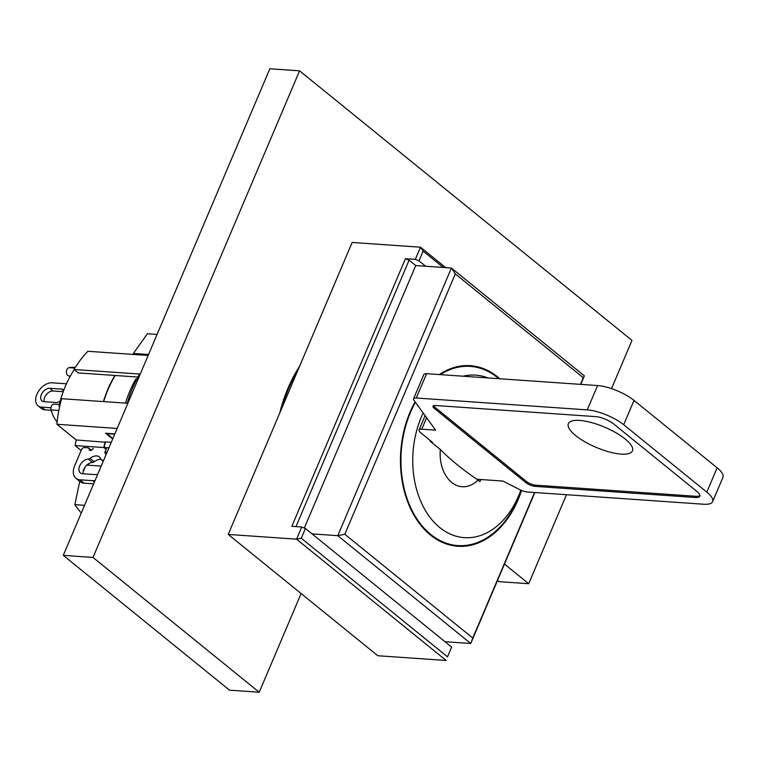 <?xml version="1.0" encoding="UTF-8"?>
<svg xmlns="http://www.w3.org/2000/svg" width="761" height="761" viewBox="0 0 761 761"><rect width="100%" height="100%" fill="white"/><g stroke="black" fill="none" stroke-linecap="round" stroke-linejoin="round"><path stroke-width="1.14" d="M84.547 505.314L74.863 504.638A101.651 71.249 94 0 0 81.275 513.009M148.566 354.483L133.375 353.427L147.396 333.765L157.08 334.44M70.364 376.048L69.032 375.953A4.176 2.93 -86 0 1 67.777 375.439A4.176 2.93 -86 0 1 66.464 371.064A4.176 2.93 -86 0 1 69.013 367.668A30.63 21.47 -86 0 1 73.389 367.335L75.272 367.468M57.094 421.898A30.63 21.47 -86 0 1 51.082 409.922A4.176 2.93 -86 0 1 54.126 404.12L59.291 404.471M59.929 405.366L59.082 405.309A30.63 21.47 94 0 0 59.434 407.592M103.41 401.589A94.687 66.369 -86 0 1 114.911 375.458L78.259 372.919L74.036 369.494L139.634 374.051A101.651 71.249 94 0 0 127.239 403.244L61.651 398.697A101.651 71.249 94 0 0 59.139 408.999A101.651 71.249 94 0 0 56.885 424.267L117.165 428.453M115.215 375.487A94.335 66.121 94 0 0 103.658 401.608M105.284 442.217L76.252 439.972L56.885 424.267L57.018 422.574A98.863 69.299 -86 0 1 59.035 409.504L59.139 408.999M105.827 449.19L103.81 447.554L75.073 445.565L81.132 450.474M103.81 447.554L104.98 441.97M137.912 377.056L114.911 375.458M148.148 355.463L87.867 351.278A101.651 71.249 94 0 0 74.036 369.494M74.217 369.646A94.687 66.369 94 0 0 59.082 405.309M112.676 439.03L105.522 433.228L114.863 433.875M101.184 466.103L86.821 465.104M85.184 466.94L83.101 471.858M133.375 353.427L132.956 354.407M79.753 481.409L74.863 504.638M111.287 442.312L105.351 441.903L104.181 447.487L108.947 447.82M88.847 463.592L88.162 465.199M106.188 449.123L104.181 447.487M76.252 439.972L75.073 445.565M125.498 403.13A94.335 66.121 -86 0 1 135.648 379.359L136.761 379.197M112.847 438.64L106.759 433.313M106.635 433.608L114.74 434.17M97.722 474.274A8.352 5.346 129 0 1 95.372 474.617L82.492 473.723A8.352 5.346 129 0 1 80.324 472.904A8.352 5.346 129 0 1 79.648 466.008A8.352 5.346 129 0 1 88.352 459.111A2.787 1.779 -51 0 0 90.017 458.436A10.445 6.687 129 0 1 99.377 456.933A10.445 6.687 129 0 1 100.88 459.187A2.787 1.779 -51 0 0 101.27 459.787A2.787 1.779 -51 0 0 101.888 460.044A8.352 5.346 129 0 1 103.496 460.652M83.12 473.761A8.352 5.346 129 0 1 83.796 469.375A8.352 5.346 129 0 1 92.509 462.479L88.352 459.111M84.062 483.168L79.905 479.801A15.315 9.798 129 0 1 75.938 478.317L80.095 481.684A15.315 9.798 129 0 0 84.062 483.168L93.66 483.834M90.017 458.436L94.174 461.803A10.445 6.687 129 0 1 100.918 459.292M94.174 461.803A2.787 1.779 129 0 1 92.509 462.479M90.74 450.445L89.123 449.133A2.787 1.779 -51 0 0 89.598 450.198A2.787 1.779 -51 0 0 93.28 448.296M89.123 449.133A2.787 1.779 -51 0 0 88.637 448.067A2.787 1.779 -51 0 0 87.924 447.791L84.414 447.554A2.787 1.779 129 0 0 81.398 449.846L74.692 465.665A15.315 9.798 129 0 0 75.938 478.317M79.905 479.801L92.785 480.695A15.315 9.798 129 0 0 95.039 480.581M106.293 454.079L106.131 454.07A2.787 1.779 129 0 1 105.408 453.803A2.787 1.779 129 0 1 105.18 451.501L106.825 452.833M106.806 447.668L105.18 451.501M66.464 383.81L51.986 382.802A13.926 8.913 -51 0 0 38.212 391.744A13.926 8.913 -51 0 0 38.05 405.784A13.926 8.913 -51 0 0 41.655 407.135L50.939 407.772M60.205 401.047A7.658 4.899 129 0 1 55.867 402.483L43.976 401.656A7.658 4.899 129 0 1 41.998 400.914A7.658 4.899 129 0 1 42.083 393.19A7.658 4.899 129 0 1 49.665 388.272L61.546 389.099A7.658 4.899 129 0 1 63.534 389.841A7.658 4.899 129 0 1 63.829 390.108M38.05 405.784L41.37 408.476A13.926 8.913 -51 0 0 44.985 409.827L51.168 410.255M44.148 401.665A7.658 4.899 129 0 1 46.411 394.493A7.658 4.899 129 0 1 52.985 390.973L63.23 391.687M499.796 378.759A90.511 63.439 94 0 0 497.618 376.904A90.511 63.439 94 0 0 470.317 365.689A90.511 63.439 94 0 0 439.306 374.564M415.087 401.846A90.511 63.439 94 0 0 430.488 535.05A90.511 63.439 94 0 0 457.78 546.265A90.511 63.439 94 0 0 521.551 490.455M471.23 366.46A90.511 63.439 94 0 0 466.845 365.575M228.214 534.431L377.798 655.735L446.165 660.481L296.581 539.168L228.214 534.431L352.143 242.455L420.51 247.201L445.708 267.644M534.85 492.519L470.755 643.502L337.789 535.677L451.397 268.034L415.734 265.56L409.085 260.167L295.981 526.612M415.734 265.56L304.305 528.058M580.462 384.362L583.287 377.703L455.316 273.912L451.397 268.034L584.362 375.867L580.748 384.381M455.316 273.912L344.809 534.251L472.781 638.041L470.755 643.502L444.995 641.713L305.389 528.495L301.251 538.227L447.516 656.838L451.644 647.107L444.995 641.713M344.809 534.251L337.789 535.677L312.029 533.889M301.251 538.227L296.581 539.168L301.736 527.012L291.834 526.317L405.442 258.683L409.085 260.167M425.637 266.245L418.988 260.852L415.344 259.368L405.442 258.683M415.344 259.368L420.51 247.201L423.126 251.12L418.988 260.852M451.644 647.107L447.516 656.838M472.781 638.041L534.564 492.5M301.736 527.012L305.389 528.495M443.283 267.472L423.126 251.12M454.327 545.894A90.511 63.439 94 0 0 458.788 545.627M583.287 377.703L584.362 375.867M440.343 374.631A89.808 62.954 -86 0 1 470.269 366.383A89.808 62.954 -86 0 1 497.361 377.513A89.808 62.954 -86 0 1 498.769 378.693M521.085 490.255A89.808 62.954 -86 0 1 457.827 545.57A89.808 62.954 -86 0 1 430.745 534.441A89.808 62.954 -86 0 1 415.43 402.322M520.819 490.141A81.456 57.094 -86 0 1 439.782 527.554A81.456 57.094 -86 0 1 423.164 412.995M463.097 376.219A81.456 57.094 -86 0 1 487.896 377.932M430.346 440.581L430.089 441.19L440.315 449.494A34.806 24.4 -86 0 0 451.682 482.417A34.806 24.4 -86 0 0 478.022 480.067L479.944 481.627L480.838 479.525M478.022 480.067A175.182 55.163 23 0 1 440.315 449.494M299.53 366.412A125.318 87.838 94 0 0 287.953 388.291A125.318 87.838 94 0 0 279.782 412.928M575.639 435.558A34.806 10.958 -157 0 0 609.418 451.996A34.806 10.958 -157 0 0 632.448 450.873A34.806 10.958 -157 0 0 625.181 438.992A34.806 10.958 -157 0 0 591.392 422.555A34.806 10.958 -157 0 0 568.362 423.668A34.806 10.958 -157 0 0 575.639 435.558M426.588 373.68L416.257 398.013A8.352 2.635 -157 0 0 413.556 398.793L423.877 374.46A8.352 2.635 23 0 1 426.588 373.68L597.594 385.551A27.853 8.771 23 0 1 634.027 400.41L717.128 467.796A27.853 8.771 23 0 1 722.95 477.309L712.619 501.632A27.853 8.771 23 0 1 703.611 504.229L527.373 491.996A8.352 2.635 -157 0 1 519.734 489.618L502.897 481.057L476.814 479.249M426.607 417.741L421.746 429.204L435.615 430.165L413.955 400.286A8.352 2.635 -157 0 1 413.556 398.793M421.746 429.204A8.352 2.635 -157 0 0 419.045 429.984A8.352 2.635 -157 0 0 420.785 432.838L432.419 442.274L431.316 442.198M416.257 398.013L587.264 409.884A27.853 8.771 23 0 1 623.697 424.733L706.807 492.129A27.853 8.771 23 0 1 712.619 501.632M434.464 408.514A6.963 2.188 23 0 1 433.009 406.146A6.963 2.188 23 0 1 435.263 405.489L595.578 416.619A13.926 4.385 23 0 1 613.794 424.048L696.895 491.444A13.926 4.385 23 0 1 699.806 496.191A13.926 4.385 23 0 1 695.297 497.494L534.993 486.365A6.963 2.188 23 0 1 525.88 482.655L434.464 408.514L434.988 407.306A6.963 2.188 23 0 1 433.57 405.661M699.92 495.525A13.926 4.385 23 0 1 695.811 496.277L535.506 485.147A6.963 2.188 23 0 1 526.393 481.437L434.988 407.306M504.476 564.072L528.705 583.716L566.479 494.717M497.513 580.462L498.978 581.651L528.705 583.716M611.511 388.624L631.982 340.405L299.568 70.83L93.013 557.442L259.216 692.234L301.109 593.542M93.013 557.442L63.287 555.378L269.841 68.766L299.568 70.83M63.287 555.378L229.499 690.17L259.216 692.234M69.013 367.668L74.901 368.077M51.082 409.922L58.844 410.464M94.431 482.027L92.785 480.695M101.888 460.044L103.277 461.176M41.655 407.135L44.985 409.827M52.985 390.973L49.665 388.272M63.582 390.745L61.546 389.099M297.912 370.236A125.318 87.838 94 0 0 288.695 388.338A125.318 87.838 94 0 0 281.76 408.296M587.264 409.884L597.594 385.551M623.697 424.733L634.027 400.41M706.807 492.129L717.128 467.796M695.811 496.277L695.297 497.494M535.506 485.147L534.993 486.365M526.393 481.437L525.88 482.655M91.349 450.255L88.637 448.067M103.201 461.356L101.27 459.787M457.827 545.57L449.998 545.028M470.269 366.383L462.431 365.832M419.045 429.984L425.114 415.677"/></g></svg>
